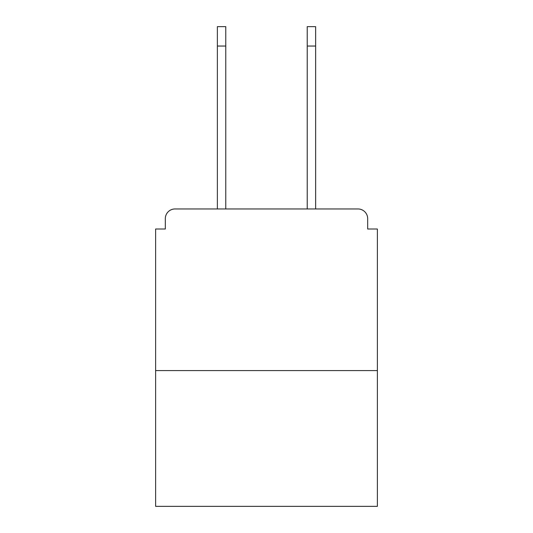 <?xml version="1.0" encoding="UTF-8"?>
<svg xmlns="http://www.w3.org/2000/svg" width="533" height="533" viewBox="0 0 533 533"><rect width="100%" height="100%" fill="white"/><g stroke="black" fill="none" stroke-linecap="round" stroke-linejoin="round"><path stroke-width="0.8" d="M367.677 229.003L367.677 218.657L367.677 229.003L377.377 229.003L377.377 506.35L155.623 506.35L155.623 229.003L165.323 229.003L165.323 218.657L165.323 229.003M377.377 370.588L155.623 370.588M367.677 218.657A9.701 9.701 0 0 0 357.976 208.963L175.024 208.963A9.701 9.701 0 0 0 165.323 218.657M315.636 208.963L357.976 208.963L315.636 208.963L315.636 46.045L307.228 46.045L307.228 26.65L315.636 26.65L315.636 46.045M217.364 208.963L175.024 208.963L217.364 208.963L217.364 26.65L225.772 26.65L225.772 46.045L217.364 46.045M225.772 208.963L225.772 46.045M307.228 208.963L307.228 46.045"/></g></svg>
